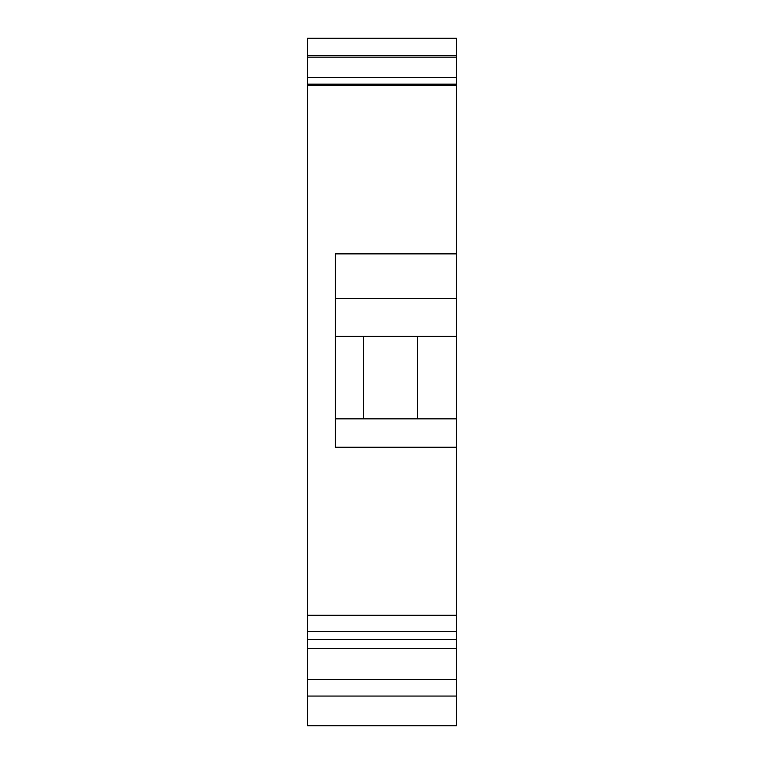 <?xml version="1.0" encoding="UTF-8"?>
<svg xmlns="http://www.w3.org/2000/svg" width="764" height="764" viewBox="0 0 764 764"><rect width="100%" height="100%" fill="white"/><g stroke="black" fill="none" stroke-linecap="round" stroke-linejoin="round"><path stroke-width="1.15" d="M335.348 336.361L456.375 336.361L456.375 298.504L335.348 298.504M307.625 696.052L307.625 725.8L456.375 725.8L456.375 696.052L307.625 696.052L307.625 679.377L456.375 679.377L456.375 639.573L307.625 639.573L307.625 615.249L456.375 615.249L456.375 447.246L335.348 447.246L335.348 253.877L456.375 253.877L456.375 298.504M456.375 696.052L456.375 679.377M307.625 679.377L307.625 648.464L456.375 648.464M307.625 648.464L307.625 639.573M307.625 631.532L456.375 631.532L456.375 639.573M307.625 85.53L456.375 85.53L456.375 84.174L307.625 84.174L307.625 615.249M307.625 84.174L307.625 38.2L456.375 38.2L456.375 55.438L307.625 55.438M456.375 85.53L456.375 253.877M456.375 631.532L456.375 615.249M456.375 84.174L456.375 55.438M456.375 336.361L456.375 447.246M456.375 77.412L307.625 77.412M456.375 57.128L307.625 57.128M335.348 418.844L456.375 418.844M363.406 418.844L363.406 336.361M417.497 418.844L417.497 336.361"/></g></svg>
